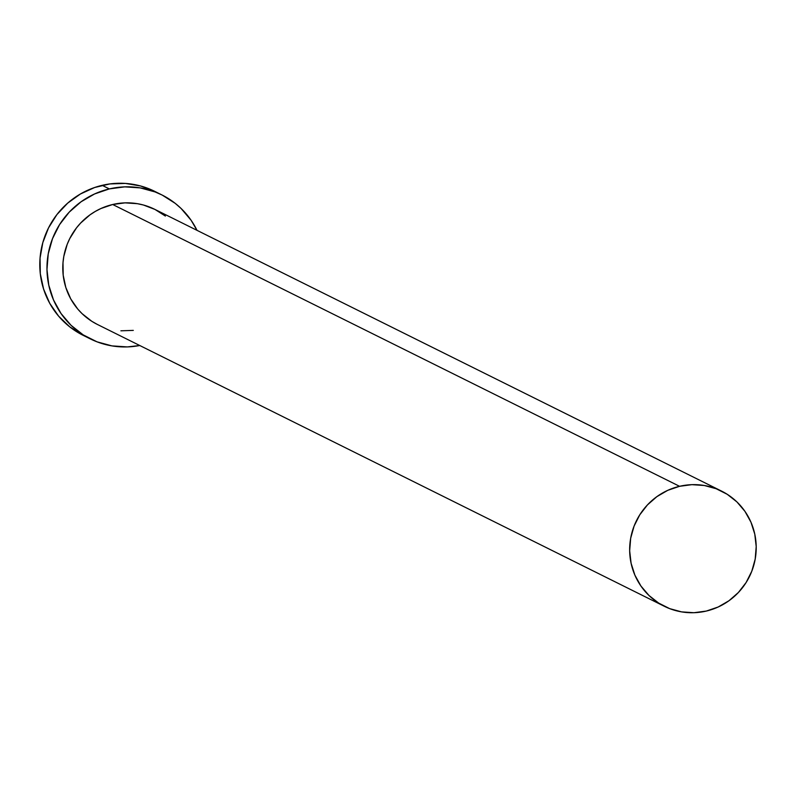 <?xml version="1.0" encoding="UTF-8"?>
<svg xmlns="http://www.w3.org/2000/svg" width="796" height="796" viewBox="0 0 796 796"><rect width="100%" height="100%" fill="white"/><g stroke="black" fill="none" stroke-linecap="round" stroke-linejoin="round"><path stroke-width="1.19" d="M721.564 491.102L154.683 209.298A64.307 63.023 116.4 0 0 112.684 204.502L679.555 486.306A64.307 63.023 -63.6 0 1 721.564 491.102A64.307 63.023 -63.6 0 1 755.693 555.847A64.307 63.023 -63.6 0 1 706.301 611.069A64.307 63.023 -63.6 0 1 664.302 606.273A64.307 63.023 -63.6 0 1 630.173 541.519A64.307 63.023 -63.6 0 1 679.555 486.306L112.684 204.502L125.012 202.861L137.37 203.686L143.419 205.01L154.961 209.438L165.389 216.064M161.847 194.901L154.673 191.339A80.386 78.774 116.4 0 0 102.167 185.339L109.341 188.911A80.386 78.774 -63.6 0 1 161.847 194.901A80.386 78.774 -63.6 0 1 197.01 230.343L191.09 220.243L181.05 208.443L175.219 203.358L162.185 195.07L155.111 191.945L140.205 187.886L124.743 186.861L109.341 188.911L102.167 185.339A80.386 78.774 116.4 0 0 40.437 254.362A80.386 78.774 116.4 0 0 83.102 335.305L90.276 338.867A80.386 78.774 -63.6 0 1 47.611 257.934A80.386 78.774 -63.6 0 1 109.341 188.911L94.585 193.955L81.033 201.806L69.212 212.154L59.571 224.611L52.496 238.691L48.238 253.844L46.974 269.506L48.755 285.077L53.501 299.933L61.033 313.525L71.063 325.325L83.212 334.887L97.013 341.822L111.918 345.892L127.37 346.917L139.758 345.514A80.386 78.774 -63.6 0 1 90.276 338.867M133.31 330.39L120.902 330.808M97.162 324.34L91.789 321.285L82.068 313.644L77.819 309.127L70.754 298.918L65.819 287.475L63.202 275.247L62.993 262.7L63.799 256.451L67.202 244.322L69.769 238.561L76.486 227.895L80.585 223.099L90.038 214.821L95.311 211.418L100.883 208.542L112.684 204.502A64.307 63.023 116.4 0 0 63.302 259.725A64.307 63.023 116.4 0 0 97.43 324.47L664.302 606.273M155.011 191.508L140.584 185.975L125.33 183.418L109.828 183.936L94.674 187.498L80.446 193.975L67.7 203.119L56.914 214.582L48.516 227.905L42.825 242.601L40.049 258.083L40.307 273.774L43.591 289.057L49.76 303.356L58.586 316.121L69.73 326.848L82.764 335.136M679.555 486.306L667.754 490.336L656.909 496.624L647.456 504.903L639.745 514.863L634.074 526.126L630.671 538.255L629.666 550.782L631.089 563.23L634.88 575.12L640.909 585.995L648.939 595.438L658.66 603.079L669.695 608.642L681.615 611.885L693.983 612.711L706.301 611.069L718.111 607.03L728.957 600.751L738.409 592.473L746.121 582.513L751.782 571.249L755.185 559.12L756.2 546.583L754.777 534.136L750.986 522.246L744.957 511.37L736.927 501.928L727.206 494.286L716.171 488.734L704.241 485.48L691.883 484.665L679.555 486.306"/></g></svg>
